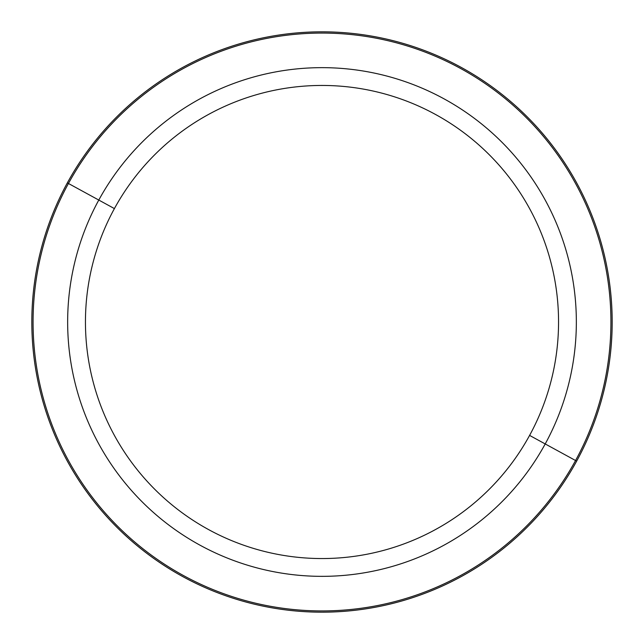 <?xml version="1.0" encoding="UTF-8"?>
<svg xmlns="http://www.w3.org/2000/svg" width="644" height="644" viewBox="0 0 644 644"><rect width="100%" height="100%" fill="white"/><g stroke="black" fill="none" stroke-linecap="round" stroke-linejoin="round"><path stroke-width="0.97" d="M529.593 435.408A236.549 236.549 0 0 1 208.592 529.593A236.549 236.549 0 0 1 114.407 208.592A236.549 236.549 0 0 1 435.408 114.407A236.549 236.549 0 0 1 529.593 435.408L545.21 443.941A254.348 254.348 0 0 1 200.059 545.21A254.348 254.348 0 0 1 98.79 200.059L114.407 208.592A236.549 236.549 0 0 0 208.592 529.593A236.549 236.549 0 0 0 529.593 435.408A236.549 236.549 0 0 0 435.408 114.407A236.549 236.549 0 0 0 114.407 208.592L98.79 200.059A254.348 254.348 0 0 1 443.941 98.79A254.348 254.348 0 0 1 545.21 443.941L529.593 435.408M576.654 461.12A290.178 290.178 0 0 0 461.12 67.346A290.178 290.178 0 0 0 67.346 182.88A290.178 290.178 0 0 0 182.88 576.654A290.178 290.178 0 0 0 576.654 461.12A290.178 290.178 0 0 1 182.88 576.654A290.178 290.178 0 0 1 67.346 182.88L68.441 183.484A288.923 288.923 0 0 1 460.516 68.441A288.923 288.923 0 0 1 575.559 460.516L545.21 443.941A254.348 254.348 0 0 0 443.941 98.79A254.348 254.348 0 0 0 98.79 200.059L68.441 183.484L98.79 200.059A254.348 254.348 0 0 0 200.059 545.21A254.348 254.348 0 0 0 545.21 443.941L575.559 460.516A288.923 288.923 0 0 1 183.484 575.559A288.923 288.923 0 0 1 68.441 183.484A288.923 288.923 0 0 0 183.484 575.559A288.923 288.923 0 0 0 575.559 460.516L576.654 461.12L575.559 460.516A288.923 288.923 0 0 0 460.516 68.441A288.923 288.923 0 0 0 68.441 183.484L67.346 182.88A290.178 290.178 0 0 1 461.12 67.346A290.178 290.178 0 0 1 576.654 461.12"/></g></svg>
